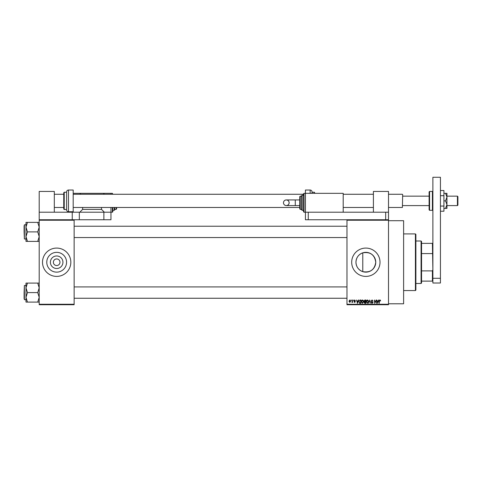 <?xml version="1.0" encoding="UTF-8"?>
<svg xmlns="http://www.w3.org/2000/svg" width="482" height="482" viewBox="0 0 482 482"><rect width="100%" height="100%" fill="white"/><g stroke="black" fill="none" stroke-linecap="round" stroke-linejoin="round"><path stroke-width="0.72" d="M62.937 262.244A6.266 6.266 0 0 1 56.671 268.51A6.266 6.266 0 0 1 50.399 262.244A6.266 6.266 0 0 1 56.671 255.972A6.266 6.266 0 0 1 62.937 262.244M53.369 262.166L53.363 262.244A3.302 3.302 0 0 0 56.671 265.546A3.302 3.302 0 0 0 59.973 262.244L59.973 262.166M59.973 262.316L59.973 262.244A3.302 3.302 0 0 0 56.671 258.936A3.302 3.302 0 0 0 53.363 262.244L53.369 262.316M46.778 262.244A9.893 9.893 0 0 0 56.671 272.137A9.893 9.893 0 0 0 66.564 262.244A9.893 9.893 0 0 0 56.671 252.345A9.893 9.893 0 0 0 46.778 262.244M42.506 262.244A14.159 14.159 0 0 0 56.671 276.403A14.159 14.159 0 0 0 70.83 262.244A14.159 14.159 0 0 0 56.671 248.079A14.159 14.159 0 0 0 42.506 262.244M362.777 271.643C358.494 270.004 356.222 266.871 355.957 262.244C356.228 257.605 358.5 254.472 362.777 252.839C370.284 251.616 374.61 254.749 375.749 262.244C374.61 269.739 370.284 272.872 362.777 271.643L362.777 252.839M375.749 262.244A9.893 9.893 0 0 1 365.856 272.137A9.893 9.893 0 0 1 355.957 262.244A9.893 9.893 0 0 1 365.856 252.345A9.893 9.893 0 0 1 375.749 262.244M351.691 262.244A14.159 14.159 0 0 0 365.856 276.403A14.159 14.159 0 0 0 380.015 262.244A14.159 14.159 0 0 0 365.856 248.079A14.159 14.159 0 0 0 351.691 262.244M388.51 220.702L403.615 220.702L403.615 303.781L388.51 303.781M388.51 220.232L346.974 220.232L346.974 219.756L388.51 219.756L388.51 304.726L346.974 304.726L346.974 304.25L388.51 304.25M351.089 300.003L351.39 300.479L351.089 300.003M353.149 300.003L353.451 300.479L353.149 300.003M358.373 300.003L358.686 300.003L357.457 303.311L356.499 300.003L357.072 300.991L358.114 300.991L358.373 300.003M363.326 300.479L363.621 301.612L362.464 303.353L361.307 301.654L361.602 300.467L362.464 299.961L363.326 300.479M368.26 300.479L368.555 301.612L367.398 303.353L366.242 301.654L366.537 300.467L367.398 299.961L368.26 300.479M372.11 299.961L373.104 301.075L372.086 300.346L371.477 300.913L373.02 302.449L372.164 303.353L371.261 302.365L372.158 302.967L372.622 302.1L371.628 301.708L371.176 300.919L372.11 299.961M378.629 300.003L378.942 300.003L377.713 303.311L376.755 300.003L377.328 300.991L378.364 300.991L378.629 300.003M346.974 220.232L346.974 304.25M380.394 300.196L380.569 300.991L379.906 300.346L379.587 300.599L379.244 303.311L379.244 301.063L379.924 299.961L380.394 300.196M376.111 300.003L376.412 303.311L374.821 300.66L374.52 303.311L374.52 300.003L376.111 302.648L376.111 300.003M369.7 300.003L370.887 303.311L369.863 300.388L368.76 303.311L369.7 300.003M364.88 300.003L365.808 300.003L365.808 303.311L364.874 303.311L364.049 302.479L364.374 301.786L363.964 300.973L364.88 300.003M359.994 300.003L360.873 300.003L360.873 303.311L359.56 303.25L358.861 301.672L359.994 300.003M354.65 299.961L355.385 300.732L354.632 300.304L354.222 300.678L355.342 301.762L354.662 302.449L353.969 301.762L354.65 302.106L355.041 301.816L353.927 300.738L354.65 299.961M352.294 300.003L352.595 302.407L352.294 302.021L351.932 302.449L352.294 300.003M349.824 299.961L350.661 301.208L349.824 302.449L348.986 301.232L349.824 299.961M74.138 304.726L39.205 304.726L39.205 304.25L74.138 304.25L74.138 304.726M74.138 220.232L39.205 220.232L39.205 219.756L74.138 219.756L74.138 304.25M39.205 220.232L39.205 304.25M377.984 302.341L378.268 301.377L377.43 301.377L377.846 302.967L377.984 302.341M367.392 302.967L368.254 301.605L367.398 300.346L366.537 301.666L367.392 302.967M365.513 302.925L365.513 301.937L364.633 301.967L364.35 302.425L365.513 302.925M365.513 301.551L365.513 300.388L364.561 300.431L364.265 300.973L365.513 301.551M362.458 302.967L363.32 301.605L362.464 300.346L361.602 301.666L362.458 302.967M360.572 302.925L360.572 300.388L360.036 300.388L359.277 300.87L359.156 301.678L359.614 302.859L360.572 302.925M357.728 302.341L358.012 301.377L357.174 301.377L357.59 302.967L357.728 302.341M349.836 302.106L350.36 301.208L349.818 300.304L349.287 301.208L349.836 302.106M421.081 283.482L421.081 241L421.551 241.47L421.551 283.012L421.081 283.482L415.888 283.482M421.081 241L415.888 241M432.884 281.12L432.408 281.12L432.408 270.896L432.884 269.691L432.408 243.362L432.884 243.362M421.551 281.12L432.408 281.12M421.551 243.362L432.408 243.362M421.551 270.896L432.408 270.896M421.551 253.586L432.408 253.586M415.418 233.921L415.888 234.391L415.888 290.092L415.418 290.562L415.418 233.921L403.615 233.921M25.986 227.143L25.986 236.638L27.456 231.89L25.986 227.143L27.456 222.389L25.986 222.389L25.986 227.143M24.1 225.751L24.1 231.89L24.383 224.811L24.383 238.97L25.986 238.97M39.205 222.389L37.735 222.389L39.205 227.143L37.735 231.89L27.456 231.89M37.735 222.389L27.456 222.389M37.735 231.89L39.205 236.638L37.735 241.392L27.456 241.392L25.986 236.638L25.986 241.392L27.456 241.392M37.735 241.392L39.205 241.392M24.383 238.97L24.1 231.89M39.205 283.091L37.735 283.091L39.205 287.844L37.735 292.592L39.205 297.346L37.735 302.094L27.456 302.094L25.986 297.346L27.456 292.592L25.986 287.844L27.456 283.091L25.986 283.091L25.986 302.094L27.456 302.094M25.986 285.513L24.383 285.513L24.383 299.671L24.1 292.592L24.1 298.732M37.735 283.091L27.456 283.091M37.735 292.592L27.456 292.592M37.735 302.094L39.205 302.094M24.1 292.592L24.383 285.513M373.405 212.207L373.405 191.438L388.51 191.438L388.51 219.756M432.884 283.012L432.884 177.274L440.434 177.274L440.434 283.012L432.884 283.012M432.884 278.289L440.434 278.289M314.403 193.324L314.403 192.24L312.041 192.24L312.041 191.908L312.041 193.324M314.403 192.24L314.873 193.324M310.155 193.324L310.155 190.022L305.431 190.022L305.431 212.207L343.196 212.207L343.196 193.324L304.015 193.324L304.015 212.207L305.431 212.207L305.431 219.756L346.974 219.756M440.434 195.698L443.928 195.698L443.928 190.523L440.434 190.523M443.928 195.698L443.928 206.055L440.434 206.055M443.928 206.055L443.928 211.23L440.434 211.23M445.555 193.324L446.947 197.102L446.947 193.324L443.928 193.324M445.555 200.88L446.947 204.651L446.947 197.102L445.555 200.88L443.928 200.88M445.555 208.429L446.947 208.429L446.947 204.651L445.555 208.429L443.928 208.429M54.309 212.207L54.309 191.438L39.205 191.438L39.205 212.207L79.325 212.207L79.325 219.756L103.871 219.756L103.871 212.207L110.956 212.207L110.956 219.756L103.871 219.756M79.325 212.207L103.871 212.207M39.205 212.207L39.205 219.756M72.246 212.207L72.246 219.756M79.325 219.756L74.138 219.756M308.263 219.756L308.263 212.207L388.51 212.207M385.678 219.756L385.678 212.207M283.476 202.765A2.832 2.832 -90 0 1 286.308 199.934A2.832 2.832 -90 0 1 289.14 202.765A2.832 2.832 -90 0 1 286.308 205.597A2.832 2.832 -90 0 1 283.476 202.765C283.645 201.042 284.585 200.102 286.308 199.934L295.279 199.934L295.279 205.597L286.308 205.597C284.585 205.428 283.645 204.482 283.476 202.765M299.768 205.597L295.279 205.597M299.768 199.934L295.279 199.934M304.015 212.207L303.546 211.737L303.546 193.794L304.015 193.324M302.13 210.321L301.654 209.845L301.654 195.686L302.13 195.21L302.13 210.321L303.546 210.321M300.238 209.375L299.768 208.899L299.768 196.626L300.238 196.156L300.238 209.375L301.654 209.375M301.654 202.765L301.654 196.156L300.238 196.156M303.546 202.765L303.546 195.21L302.13 195.21M457.43 196.156L457.9 196.626L457.9 205.127L457.43 205.597L457.43 196.156L446.947 196.156M402.675 194.553L402.392 207.483L402.675 194.553M429.107 200.88L429.107 191.908L429.576 191.438L429.576 210.321L429.107 209.845L429.107 200.88M68.474 211.737C67.323 211.622 66.697 210.995 66.582 209.845L66.582 191.908C66.697 190.764 67.323 190.131 68.474 190.022L68.474 211.737L73.192 211.737L73.192 190.022L68.474 190.022M64.22 209.513L63.751 209.043L63.751 192.71L64.22 192.24L64.22 209.513L66.582 209.513M112.372 194.27L112.372 193.324L112.842 194.27M80.747 194.27L79.801 193.324L110.956 193.324L110.956 194.27M110.956 207.483L110.956 212.207L112.372 212.207L112.372 207.483M82.633 207.483L82.633 209.375L101.515 209.375L104.347 212.207M101.515 207.483L101.515 209.375M104.347 193.324L103.401 194.27M73.192 211.737L73.192 212.207M79.801 212.207L82.633 209.375M73.192 193.324L79.801 193.324M112.842 207.483L112.842 211.737L112.372 212.207M114.728 207.483L114.728 209.845L114.258 210.321L114.258 207.483M116.62 207.483L116.62 208.899L116.144 209.375L116.144 207.483M429.576 210.321L432.408 210.321L432.408 191.438L432.884 191.908M415.418 290.562L403.615 290.562M74.138 226.227L346.974 226.227M74.138 237.554L346.974 237.554M24.383 224.811L25.986 224.811M346.974 298.256L74.138 298.256M346.974 286.929L74.138 286.929M24.383 299.671L25.986 299.671M310.155 190.022C311.3 190.131 311.926 190.764 312.041 191.908M286.308 205.597C288.025 205.428 288.971 204.482 289.14 202.765C288.971 201.042 288.025 200.102 286.308 199.934M429.107 196.156L402.675 196.156M54.309 194.27L63.751 194.27M73.192 194.27L303.546 194.27M343.196 194.27L373.405 194.27M388.51 194.27L402.392 194.27M54.309 207.483L63.751 207.483M73.192 207.483L299.768 207.483M343.196 207.483L373.405 207.483M388.51 207.483L402.392 207.483M457.43 205.597L446.947 205.597M429.107 205.597L402.675 205.597M432.408 191.438L429.576 191.438M432.408 210.321L432.884 209.845M64.22 192.24L66.582 192.24M112.372 193.324L110.956 193.324M114.258 210.321L112.842 210.321M116.144 209.375L114.728 209.375"/></g></svg>
